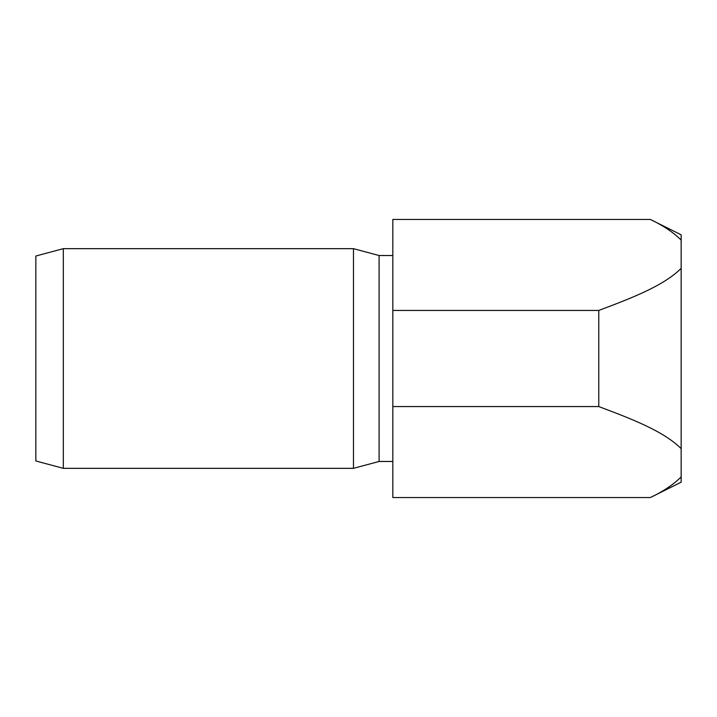<?xml version="1.0" encoding="UTF-8"?>
<svg xmlns="http://www.w3.org/2000/svg" width="717" height="717" viewBox="0 0 717 717"><rect width="100%" height="100%" fill="white"/><g stroke="black" fill="none" stroke-linecap="round" stroke-linejoin="round"><path stroke-width="1.08" d="M353.472 468.335L353.472 248.665L63.311 248.665L63.311 468.335L353.472 468.335L379.096 461.47L379.096 255.53L353.472 248.665M63.311 248.665L35.85 256.023L35.85 460.977L63.311 468.335M650.346 219.456C663.028 225.434 673.29 232.317 681.15 240.087L681.15 234.817L650.346 219.456L392.826 219.456L392.826 497.544L650.346 497.544C663.055 491.539 673.326 484.665 681.15 476.913L681.15 482.183L650.346 497.544M681.15 240.087L681.15 268.346C663.198 286.28 630.01 298.622 598.776 310.443L392.826 310.443M392.826 406.557L598.776 406.557C629.992 418.37 663.162 430.693 681.15 448.654L681.15 476.913M598.776 406.557L598.776 310.443M681.15 448.654L681.15 268.346M379.096 461.47L392.826 461.47M379.096 255.53L392.826 255.53"/></g></svg>
